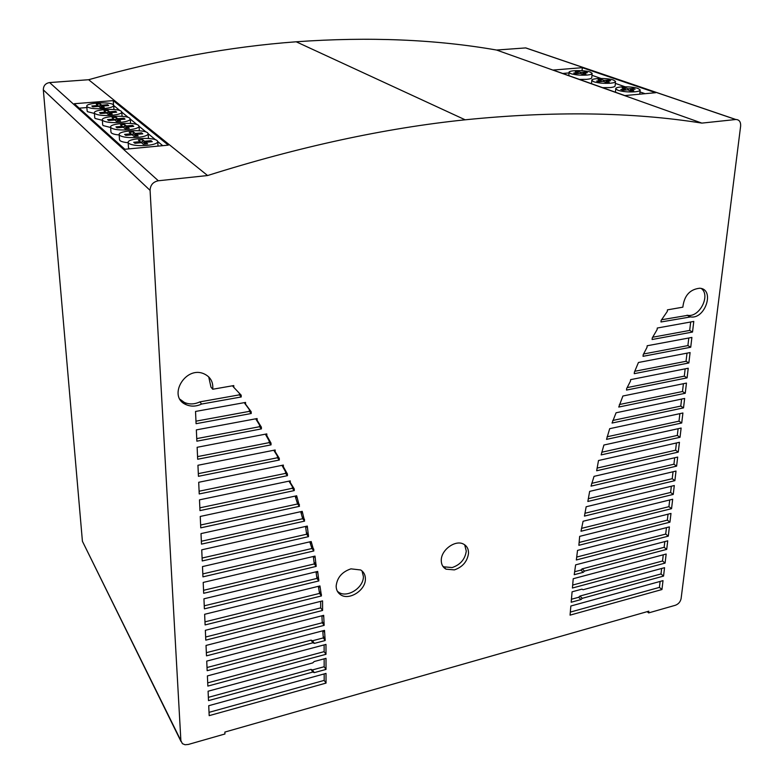 <?xml version="1.0" encoding="UTF-8"?>
<svg xmlns="http://www.w3.org/2000/svg" width="784" height="784" viewBox="0 0 784 784"><rect width="100%" height="100%" fill="white"/><g stroke="black" fill="none" stroke-linecap="round" stroke-linejoin="round"><path stroke-width="1.18" d="M610.324 83.222C613.833 82.879 615.567 82.271 615.518 81.389L613.451 80.046C607.424 77.783 590.793 78.077 591.802 80.438L593.762 81.761C598.378 83.114 603.896 83.604 610.324 83.222M615.489 81.683L615.136 85.74C615.195 86.632 613.46 87.249 609.952 87.602L602.592 87.651M634.991 91.806C638.509 91.444 640.234 90.817 640.165 89.905L637.931 88.445C631.61 86.083 614.705 86.377 615.763 88.837L617.89 90.268C622.731 91.699 628.435 92.218 634.991 91.806M586.922 75.078C590.43 74.745 592.165 74.157 592.126 73.314L590.225 72.069C584.472 69.903 568.086 70.207 569.057 72.471L570.879 73.686C575.27 74.97 580.621 75.44 586.922 75.078M592.106 73.578L591.783 77.567C591.832 78.42 590.097 79.017 586.589 79.351L579.405 79.4M147.059 145.422C154.017 144.628 157.594 143.335 157.77 141.522L157.182 140.65C153.213 136.73 126.851 138.376 128.164 142.502L128.674 143.315C131.947 145.334 138.072 146.03 147.059 145.422M129.301 148.852L128.488 147.637M137.612 137.416C144.472 136.661 148 135.407 148.186 133.662L147.637 132.849C143.835 129.086 117.904 130.673 119.178 134.623L119.658 135.387C122.804 137.318 128.792 137.994 137.612 137.416M128.184 142.717C123.999 142.345 121.275 141.639 119.991 140.601L119.501 139.679M128.605 129.791C135.387 129.056 138.876 127.861 139.072 126.175L138.552 125.411C134.907 121.785 109.378 123.323 110.613 127.126L111.063 127.841C114.101 129.693 119.952 130.34 128.605 129.791M119.197 134.975C115.209 134.613 112.612 133.937 111.406 132.957L110.946 132.094M119.913 122.422C126.596 121.726 130.046 120.56 130.252 118.943L129.772 118.227C126.273 114.738 101.136 116.218 102.332 119.874L102.753 120.54C105.693 122.324 111.416 122.951 119.913 122.422M110.632 127.508L103.106 125.567L102.675 124.764M111.553 115.346C118.159 114.67 121.569 113.562 121.785 111.994L121.324 111.318C117.972 107.957 93.218 109.388 94.384 112.906L94.786 113.533C97.618 115.248 103.214 115.846 111.553 115.346M102.361 120.324L95.138 118.472L94.727 117.718M103.586 108.594C110.103 107.947 113.474 106.869 113.69 105.36L113.268 104.723C110.044 101.489 85.662 102.861 86.789 106.252L87.161 106.84C89.915 108.486 95.393 109.074 103.586 108.594M94.423 113.464L87.524 111.691L87.142 110.995M464.667 544.772L466.274 551.103C465.088 559.247 460.394 564.725 452.182 567.557L443.862 566.832L442.754 566.136M468.509 553.396C468.616 549.006 466.921 545.889 463.432 544.057C455.386 539.598 441.225 549.819 441.274 560.129C441.206 564.323 442.803 567.342 446.037 569.174L454.377 569.89C462.599 567.048 467.313 561.55 468.509 553.396M362.032 570.938L363.384 576.436C363.805 587.775 346.979 598.466 338.531 592.145L337.365 591.234M336.15 586.109C336.209 589.852 337.649 592.694 340.472 594.654C348.939 600.975 365.805 590.244 365.393 578.886C365.364 574.927 363.805 571.957 360.709 569.978L350.948 568.851C342.01 571.859 337.081 577.612 336.15 586.109M673.044 471.752L672.221 478.71L588.265 498.702M318.363 586.334L319.558 593.4L204.967 621.849M674.691 457.758L673.926 464.216L591.685 483.365M316.03 571.81L316.932 578.425L204.252 605.816M676.435 442.98L675.583 450.222L597.055 468.097M701.337 288.532C710.843 295.343 699.504 317.569 687.744 315.335L661.578 319.754M679.885 413.638L679.003 421.165L607.09 436.776M688.793 338.002L687.901 345.597L643.595 353.986M681.6 399.076L680.777 406.083L612.745 420.479M687.009 353.163L686.049 361.287L634.815 371.283M685.157 368.843L684.305 376.144L627.141 387.61M309.788 541.852L311.963 548.496L202.821 573.908M265.384 434.179L269.137 440.922L269.177 442.637L197.548 456.611M273.792 450.261L277.399 456.072L277.428 457.768L198.313 473.634M281.966 465.353L285.523 471.723L285.552 473.389L199.107 491.215M255.702 418.813L259.514 424.967L259.553 426.712L196.745 438.609M288.953 481.151L292.354 486.619L292.373 488.265L199.851 507.836M244.216 402.662L249.332 409.591L249.381 411.355L195.961 421.165M239.355 393.245L239.404 394.852L199.881 401.878C194.481 404.397 189.307 404.583 184.367 402.437L180.006 399.272M208.72 376.879L210.974 387.12L212.729 389.246C213.366 381.867 210.386 376.692 203.771 373.723C185.122 365.599 167.247 396.91 186.043 404.622C190.992 406.778 196.176 406.582 201.596 404.054L241.227 396.969L241.178 395.175L233.818 387.374L233.759 385.571L212.729 389.246M295.166 496.105L297.577 503.975L200.626 525.015M300.703 511.687L302.683 518.724L201.351 541.254M305.593 526.446L306.603 534.237L202.105 558.032M683.413 383.709L682.492 391.52L619.38 404.534M690.675 321.999L689.685 330.427L652.68 337.228M313.316 556.493L314.276 563.941L203.556 590.303M678.111 428.711L677.317 435.434L601.71 452.25M671.339 486.247L670.604 492.45L584.884 513.285M320.676 601.357L320.695 607.884L205.653 637.01M669.722 499.967L668.928 506.67L581.503 528.367M321.901 615.803L322.273 622.761L206.349 652.69M668.046 514.177L667.341 520.135L579.121 542.469M322.763 630.836L323.302 637.911L312.522 640.753L311.072 640.146L207.015 667.517M666.459 527.642L665.704 534.08L576.691 557.071M324.115 644.899L324.135 651.651L207.711 682.854M664.822 541.587L664.146 547.301L582.13 568.87L580.846 570.105L574.613 571.742M324.145 658.844L324.164 666.743L312.434 669.938L311.003 669.369L208.358 697.348M663.264 554.788L662.539 560.991L572.673 585.06M324.174 673.926L324.184 680.394L209.034 712.352M661.657 568.469L661.01 573.957L579.905 596.065L578.631 597.29L571.438 599.25M660.128 581.434L659.422 587.383L570.321 612.108M570.85 606.012L570.066 615.136L661.951 589.539L663.009 580.64L570.85 606.012M659.422 587.383L661.951 589.539M572.085 591.822L571.183 602.249L581.022 599.544L582.296 598.319L663.548 576.083L664.548 567.685L583.08 589.735L581.963 589.147L572.085 591.822M578.631 597.29L581.022 599.544M579.905 596.065L582.296 598.319M661.01 573.957L663.548 576.083M326.017 673.417L208.73 705.708L209.181 715.645L326.036 683.099L326.017 673.417M324.184 680.394L326.036 683.099M573.222 578.719L572.418 588.02L665.087 563.098L666.165 554.023L573.222 578.719M662.539 560.991L665.087 563.098M326.007 658.335L314.198 661.529L312.767 662.892L208.083 691.223L208.505 700.612L312.826 672.064L314.266 672.633L326.017 669.418L326.007 658.335M311.003 669.369L312.826 672.064M312.434 669.938L314.266 672.633M324.164 666.743L326.017 669.418M575.623 564.862L574.231 574.701L583.267 572.31L584.55 571.075L666.714 549.378L667.733 540.823L575.623 564.862M580.846 570.105L583.267 572.31M582.13 568.87L584.55 571.075M664.146 547.301L666.714 549.378M325.987 644.399L207.397 675.916L207.848 686.078L325.997 654.297L325.987 644.399M324.135 651.651L325.997 654.297M577.534 550.397L576.338 559.972L668.291 536.138L669.389 526.887L577.534 550.397M665.704 534.08L668.291 536.138M324.507 630.375L206.731 661.108L207.162 670.702L312.914 642.782L314.364 643.39L325.174 640.528L324.507 630.375M311.072 640.146L312.914 642.782M312.522 640.753L314.364 643.39M323.302 637.911L325.174 640.528M323.302 636.451L325.174 639.068M323.341 630.679L324.537 632.335M579.66 536.364L578.876 545.311L669.948 522.164L670.986 513.442L579.66 536.364M667.341 520.135L669.948 522.164M323.684 615.342L206.025 645.448L206.496 655.845L324.155 625.348L323.684 615.342M322.273 622.761L324.155 625.348M322.273 621.79L324.155 624.378M322.773 615.577L323.694 616.841M583.08 521.262L581.003 531.238L671.555 508.669L672.672 499.241L583.08 521.262M668.928 506.67L671.555 508.669M322.567 600.887L205.349 630.307L205.79 640.136L322.587 610.452L322.567 600.887M320.695 607.884L322.587 610.452M586.167 506.758L584.443 516.097L673.24 494.42L674.299 485.531L586.167 506.758M670.604 492.45L673.24 494.42M603.896 445.028L601.152 454.896L680.032 437.286L681.129 428.044L603.896 445.028M677.317 435.434L680.032 437.286M315.011 556.091L203.203 582.434L203.683 593.302L316.177 566.411L315.011 556.091M314.276 563.941L316.177 566.411M314.266 562.393L316.177 564.862M313.992 556.336L315.021 557.649M652.268 337.933L652.102 339.511L692.527 332.044L693.781 321.43L657.276 328.026L657.11 329.613L652.268 337.933M689.685 330.427L692.527 332.044M622.888 396.018L618.762 407.053L685.255 393.274L686.461 383.082L622.888 396.018M682.492 391.52L685.255 393.274M307.299 526.064L201.733 549.829L202.233 560.952L308.514 536.648L307.299 526.064M306.603 534.237L308.514 536.648M306.593 532.659L308.494 535.06M306.221 526.309L307.308 527.661M302.212 511.354L201.008 533.6L201.478 544.125L304.594 521.105L302.212 511.354M302.683 518.724L304.594 521.105M302.673 517.126L304.574 519.498M301.115 511.589L302.222 512.971M296.666 495.782L200.243 516.45L200.753 527.848L299.478 506.317L296.666 495.782M297.577 503.975L299.478 506.317M297.557 502.348L299.459 504.69M295.539 496.017L296.675 497.419M232.456 385.797L233.818 387.374M199.881 401.878L201.596 404.054M239.404 394.852L241.227 396.969M251.174 411.747L245.598 404.201L245.549 402.417L195.53 411.453L196.078 423.693L251.223 413.511L251.174 411.747L249.332 409.591M244.275 402.653L245.598 404.201M249.381 411.355L251.223 413.511M290.256 480.876L199.499 499.849L199.979 510.609L294.274 490.578L294.255 488.932L290.286 482.532L290.256 480.876M292.373 488.265L294.274 490.578M292.354 486.619L294.255 488.932M289.11 481.121L290.286 482.532M261.376 427.153L257.142 420.302L257.093 418.548L196.353 429.887L196.862 441.176L261.415 428.897L261.376 427.153L259.514 424.967M255.839 418.783L257.142 420.302M259.553 426.712L261.415 428.897M283.347 465.069L198.705 482.287L199.224 493.949L287.444 475.672L287.424 474.006L283.377 466.754L283.347 465.069M285.552 473.389L287.444 475.672M285.523 471.723L287.424 474.006M282.171 465.314L283.377 466.754M275.155 449.996L197.94 465.275L198.44 476.309L279.31 460.022L279.28 458.326L275.184 451.702L275.155 449.996M277.428 457.768L279.31 460.022M277.399 456.072L279.28 458.326M273.949 450.232L275.184 451.702M266.795 433.905L197.137 447.292L197.676 459.238L271.048 444.861L271.009 443.136L266.834 435.639L266.795 433.905M269.177 442.637L271.048 444.861M269.137 440.922L271.009 443.136M265.57 434.14L266.834 435.639M311.179 541.528L202.488 566.587L202.948 576.857L313.865 550.936L311.179 541.528M311.963 548.496L313.865 550.936M311.954 546.928L313.855 549.359M310.141 541.773L311.189 543.106M626.671 388.531L626.514 390.069L687.088 377.868L688.225 368.235L630.601 379.642L630.454 381.191L626.671 388.531M684.305 376.144L687.088 377.868M634.413 372.116L634.256 373.674L688.852 362.972L690.087 352.565L638.441 362.492L634.413 372.116M686.049 361.287L688.852 362.972M616.077 412.776L612.049 423.056L683.521 407.876L684.638 398.448L616.077 412.776M680.777 406.083L683.521 407.876M643.194 354.75L643.037 356.318L690.724 347.243L691.89 337.424L647.172 345.764L647.016 347.341L643.194 354.75M687.901 345.597L690.724 347.243M609.687 428.681L606.542 439.373L681.727 422.988L682.913 412.992L609.687 428.681M679.003 421.165L681.727 422.988M661.147 320.382L660.971 321.979L690.596 316.912C705.326 319.5 715.135 289.09 699.72 288.228C689.822 289.345 684.197 295.656 682.844 307.171L667.458 309.856L667.292 311.454L661.147 320.382M687.068 315.217L689.92 316.805M598.506 460.522L596.663 470.763L678.268 452.103L679.434 442.303L598.506 460.522M675.583 450.222L678.268 452.103M317.687 571.418L203.938 598.809L204.389 608.854L318.833 580.924L317.687 571.418M316.932 578.425L318.833 580.924M316.922 576.897L318.823 579.386M316.697 571.654L317.696 572.957M594.037 476.349L591.028 486.139L676.602 466.137L677.68 457.072L594.037 476.349M673.926 464.216L676.602 466.137M319.96 585.942L204.634 614.293L205.104 624.926L321.45 595.928L319.96 585.942M319.558 593.4L321.45 595.928M319.549 591.881L321.45 594.409M318.99 586.187L319.96 587.471M589.656 491.392L587.843 501.466L674.877 480.661L676.014 471.057L589.656 491.392M672.221 478.71L674.877 480.661M207.593 175.538C299.116 146.706 384.973 128.125 465.167 119.805C553.141 110.916 632.041 112.014 701.856 123.108L735.853 119.501C739.253 119.648 740.841 121.853 740.635 126.106L681.11 598.564C680.404 601.838 678.493 604.072 675.377 605.268L648.623 612.912L648.819 611.187L224.871 732.07L224.949 733.981L188.278 744.467L185.024 744.741L182.407 743.663L180.879 740.615L150.077 190.365C150.312 185.063 153.066 181.859 158.329 180.771L207.593 175.538L88.631 79.723L49.617 82.565C45.482 83.28 43.385 85.721 43.326 89.886L82.418 541.283L181.006 741.458M101.714 105.193L107.653 104.713L108.672 105.566L102.724 106.046L104.262 107.349L100.342 107.663L98.813 106.369L92.826 106.849L91.846 105.997L97.814 105.517L96.305 104.233L100.195 103.919L101.714 105.193L101.851 107.134L100.332 105.84L97.853 106.046M100.195 103.919L100.332 105.84M97.814 105.517L97.882 106.438M102.724 106.046L102.822 107.467M107.653 104.713L107.722 105.644M102.792 107.055L101.851 107.134M109.574 111.818L115.611 111.318L116.669 112.19L110.622 112.7L112.22 114.052L108.231 114.386L106.634 113.033L100.548 113.543L99.529 112.651L105.605 112.151L104.027 110.809L107.986 110.485L109.574 111.818L109.701 113.778L108.123 112.445L105.634 112.651M107.986 110.485L108.123 112.445M105.605 112.151L105.664 113.112M110.622 112.7L110.72 114.17M115.611 111.318L115.669 112.279M110.681 113.7L109.701 113.778M117.796 118.747L123.941 118.217L125.038 119.139L118.884 119.668L120.55 121.069L116.493 121.422L114.836 120.011L108.643 120.54L107.575 119.619L113.758 119.09L112.122 117.698L116.15 117.355L117.796 118.747L117.923 120.746L116.277 119.354L113.788 119.57M116.15 117.355L116.277 119.354M113.758 119.09L113.817 120.099M118.884 119.668L118.982 121.206M123.941 118.217L123.999 119.227M118.952 120.658L117.923 120.746M126.361 125.959L132.614 125.411L133.76 126.361L127.488 126.92L129.233 128.38L125.087 128.743L123.372 127.282L117.061 127.841L115.954 126.881L122.245 126.322L120.54 124.872L124.646 124.519L126.361 125.959L126.489 127.998L124.774 126.547L122.275 126.763M124.646 124.519L124.774 126.547M122.245 126.322L122.314 127.371M127.488 126.92L127.596 128.527M132.614 125.411L132.672 126.459M127.557 127.9L126.489 127.998M135.211 133.427L141.581 132.849L142.776 133.839L136.396 134.417L138.209 135.946L133.995 136.328L132.202 134.799L125.783 135.387L124.617 134.387L131.026 133.799L129.252 132.29L133.427 131.918L135.211 133.427L135.338 135.495L133.554 133.986L131.055 134.211M133.427 131.918L133.554 133.986M131.026 133.799L131.095 134.897M136.396 134.417L136.494 136.102M141.581 132.849L141.639 133.946M136.455 135.397L135.338 135.495M144.511 141.257L150.989 140.65L152.243 141.688L145.746 142.296L147.637 143.884L143.345 144.295L141.473 142.698L134.926 143.305L133.721 142.267L140.248 141.659L138.396 140.081L142.649 139.689L144.511 141.257L144.628 143.374L142.766 141.796L140.267 142.031M142.649 139.689L142.766 141.796M140.248 141.659L140.316 142.806M145.746 142.296L145.844 144.06M150.989 140.65L151.057 141.796M145.795 143.256L144.628 143.374M578.955 73.422L578.141 73.137M581.071 72.422L585.472 72.05L587.402 72.716L582.992 73.088L585.932 74.108L583.022 74.353L580.091 73.333L575.662 73.696L573.751 73.03L578.171 72.657L575.28 71.648L578.171 71.413L581.071 72.422L580.983 73.637M578.171 71.413L578.073 72.628M578.171 72.657L578.112 73.49M582.992 73.088L582.894 74.304M585.472 72.05L585.413 72.883M582.924 73.951L582.081 74.019M602.024 81.477L601.122 81.164M604.111 80.419L608.59 80.027L610.618 80.732L606.13 81.124L609.227 82.193L606.267 82.457L603.18 81.379L598.672 81.771L596.653 81.066L601.161 80.674L598.114 79.615L601.054 79.36L604.111 80.419L604.003 81.663M601.054 79.36L600.946 80.605M601.161 80.674L601.093 81.556M606.13 81.124L606.022 82.369M608.59 80.027L608.511 80.909M606.061 81.977L605.121 82.055M626.338 89.964L625.338 89.621M628.386 88.847L632.943 88.435L635.079 89.17L630.512 89.592L633.776 90.719L630.767 90.993L627.514 89.856L622.917 90.278L620.801 89.533L625.387 89.121L622.163 87.994L625.152 87.73L628.386 88.847L628.268 90.121M625.152 87.73L625.044 89.004M625.387 89.121L625.299 90.062M630.512 89.592L630.395 90.866M632.943 88.435L632.855 89.376M630.434 90.425L629.405 90.523M168.335 145.138L124.862 149.274L74.284 103.723L113.239 100.617L168.335 145.138M162.749 145.667L157.77 141.59M155.585 139.807L148.196 133.75M146.098 132.035L139.082 126.283M137.063 124.636L130.262 119.06L130.526 123.441M128.331 117.473L121.785 112.122L122.059 116.336M119.932 110.603L113.7 105.497L113.964 109.515M113.239 100.617L113.533 104.997M86.887 107.545L79.213 108.172M655.64 92.708L624.858 95.57L553.132 70.05L582.306 67.679L655.64 92.708M645.065 93.688L639.979 91.934M625.093 86.779L615.342 83.398M601.063 78.459L591.969 75.313M582.306 67.679L582.071 70.707M569.027 72.932L562.696 73.451M528.602 48.882L525.77 47.912L496.566 50.039L701.856 123.108M496.566 50.039C435.61 39.386 368.813 36.632 296.185 41.787C230.055 46.658 160.867 59.3 88.631 79.723M184.71 402.888L183.495 403.103M647.202 611.647L648.623 612.912M82.418 541.283L180.879 740.615M43.326 89.886L150.077 190.365M49.617 82.565L158.329 180.771M525.662 47.922L735.715 119.511M640.136 90.229L639.764 94.188M157.78 141.708L158.005 146.118M148.196 133.829L148.46 138.494M139.072 126.332L139.336 130.791M338.531 592.145L340.472 594.654M184.367 402.437L186.043 404.622M443.862 566.832L446.037 569.174M687.744 315.335L690.596 316.912M86.789 106.252L87.151 111.093M94.384 112.906L94.737 117.825M102.332 119.874L102.684 124.881M110.613 127.126L110.956 132.231M119.178 134.623L119.511 139.826M128.164 142.502L128.498 147.804M569.057 72.471L568.831 75.636M615.763 88.837L615.469 92.228M591.802 80.438L591.538 83.721M296.185 41.787L465.167 119.805M525.77 47.912L735.853 119.501"/></g></svg>
